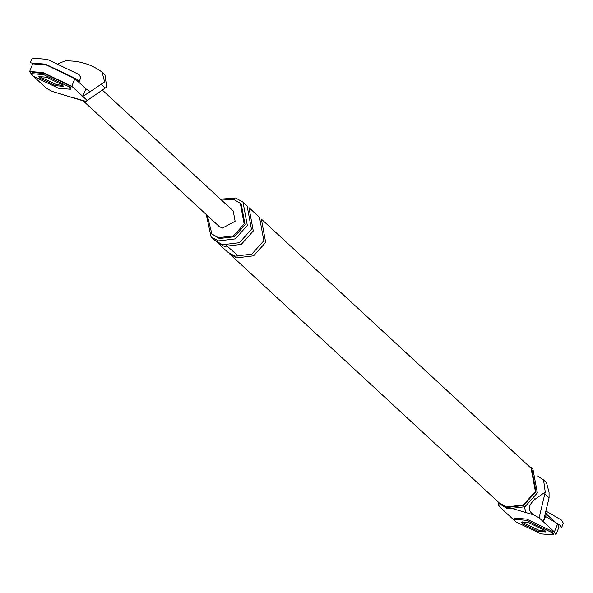 <?xml version="1.0" encoding="UTF-8"?>
<svg xmlns="http://www.w3.org/2000/svg" width="593" height="593" viewBox="0 0 593 593"><rect width="100%" height="100%" fill="white"/><g stroke="black" fill="none" stroke-linecap="round" stroke-linejoin="round"><path stroke-width="0.89" d="M34.772 77.535L46.447 88.32L51.991 91.329L74.948 98.438M73.984 97.845L85.881 101.373L105.235 88.038L101.129 84.243L90.143 91.685L85.881 88.809L82.82 96.437L87.06 100.35M85.881 88.809L74.874 78.639L71.805 86.274L82.82 96.437L90.121 91.663M71.805 86.274L43.245 72.628L29.65 71.464L31.889 74.874M56.09 84.488L62.984 85.57L56.09 84.488L40.228 76.912L39.538 76.134L40.228 76.912L56.09 84.488M58.677 63.392L65.43 60.916C78.913 60.582 90.833 64.111 101.195 71.516L102.085 72.257L104.642 81.908L101.129 84.243M51.991 91.329L85.666 101.618L106.71 87.045L105.005 74.955M106.71 87.045L105.235 88.038M74.874 78.639L46.313 65L32.719 63.836L29.65 71.471M63.888 94.858L64.859 95.451M83.198 100.884L219.002 226.304L222.271 228.149L235.132 221.285L233.212 210.915L102.381 90.106M546.442 514.124L543.373 521.751L545.575 512.263L546.442 514.124L557.45 524.294L554.388 531.921L539.141 517.837L533.596 514.828L507.178 507M500.633 505.058L499.706 504.784L498.528 505.807L498.231 502.849M513.783 519.891L498.528 505.807M554.388 531.921L555.938 534.693L559.006 527.058L557.45 524.294M538.666 530.142L522.804 522.559L522.114 521.788L522.804 522.559L538.666 530.142L545.56 531.217L538.666 530.142M533.596 514.828C527.429 510.417 527.978 505.169 535.257 499.098L545.249 492.027L539.141 517.837M544.967 494.117L549.074 497.905L545.575 512.263M545.249 492.027L543.551 479.937L537.688 475.986M207.298 215.489L211.901 233.99L218.439 237.682L233.449 235.881L244.153 223.961L240.313 203.229L233.775 199.537L221.5 200.108M206.297 214.57L211.041 236.763L218.402 240.914L235.28 238.883L247.325 225.473L243.004 202.154L235.651 197.995L220.507 199.189M211.901 233.99L219.358 238.534L234.361 236.726L245.072 224.806L241.232 204.074L240.313 203.229M498.676 503.279L506.237 507.549L523.589 505.458L535.968 491.671L531.528 467.707L532.907 468.974L537.347 492.946L524.968 506.726L507.615 508.816L498.676 503.279M506.474 506.948L523.36 504.917L535.405 491.508L531.083 468.188L261.357 219.099L265.679 242.418L253.634 255.828L236.748 257.859L229.395 253.708L499.121 502.797L506.474 506.948M549.074 497.905L549.059 492.316L546.494 482.658M524.294 507.074L526.124 512.611M227.556 252.01L234.91 256.169L251.795 254.138L263.841 240.721L259.519 217.401L248.971 207.661L253.293 230.981L241.247 244.39L224.362 246.421L217.008 242.27L227.556 252.01M211.041 236.763L215.17 240.573L222.523 244.731L239.409 242.7L251.454 229.283L247.133 205.964L243.004 202.154M70.456 89.254L70.93 88.068L69.551 85.6L44.164 73.48L32.081 72.442L31.599 73.636L32.978 76.097L58.366 88.224L70.456 89.254L69.07 86.793L43.689 74.666L31.599 73.636M46.439 77.209L38.886 76.564L39.746 78.106L55.616 85.681L63.169 86.326L62.302 84.792L46.439 77.209M553.032 534.908L553.506 533.715L552.127 531.254L526.74 519.127L514.657 518.097L514.175 519.29L515.554 521.751L540.942 533.87L553.032 534.908L551.653 532.447L526.265 520.32L514.175 519.29M529.015 522.863L521.462 522.218L522.322 523.752L538.192 531.335L545.745 531.98L544.885 530.438L529.015 522.863M78.854 82.39L80.774 77.616L79.047 74.54L47.314 59.382L32.207 58.092L30.287 62.865L45.394 64.155L77.134 79.306L78.498 80.848M545.493 516.481L559.71 524.961L561.43 528.037L563.35 523.271L561.623 520.187L545.856 511.003M535.257 499.098L534.115 498.765M237.081 256.68L236.748 257.859M104.931 74.888L101.996 72.176M546.412 482.576L543.477 479.87M236.57 254.501L226.415 245.472"/></g></svg>
